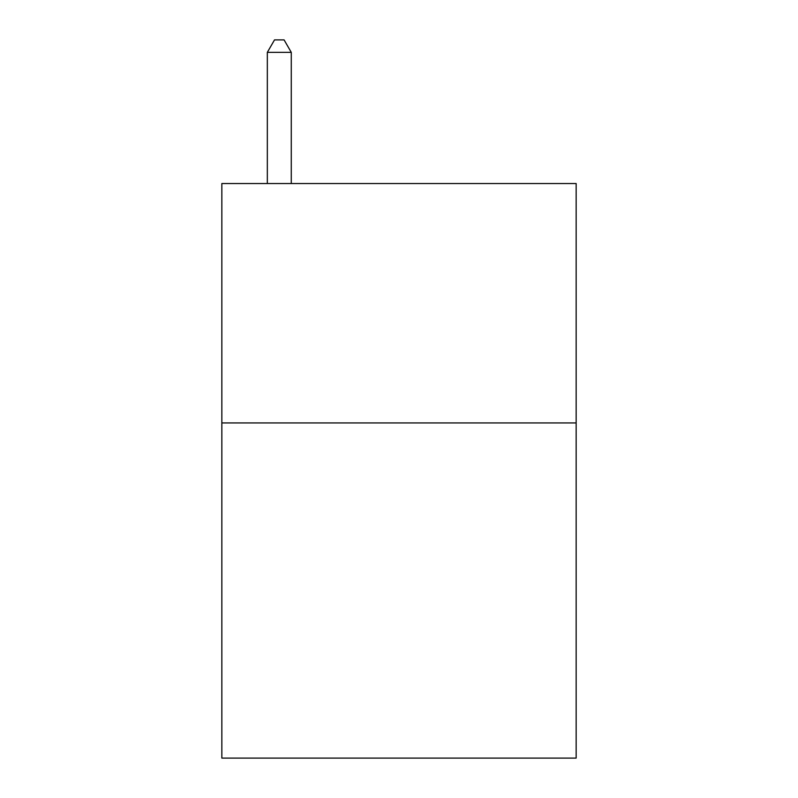<?xml version="1.0" encoding="UTF-8"?>
<svg xmlns="http://www.w3.org/2000/svg" width="798" height="798" viewBox="0 0 798 798"><rect width="100%" height="100%" fill="white"/><g stroke="black" fill="none" stroke-linecap="round" stroke-linejoin="round"><path stroke-width="1.2" d="M576.156 422.94L576.156 758.1L221.844 758.1L221.844 183.54L576.156 183.54L576.156 422.94L221.844 422.94M291.27 183.54L291.27 52.349L267.33 52.349L267.33 183.54M267.33 52.349L274.512 39.9L284.088 39.9L291.27 52.349"/></g></svg>
